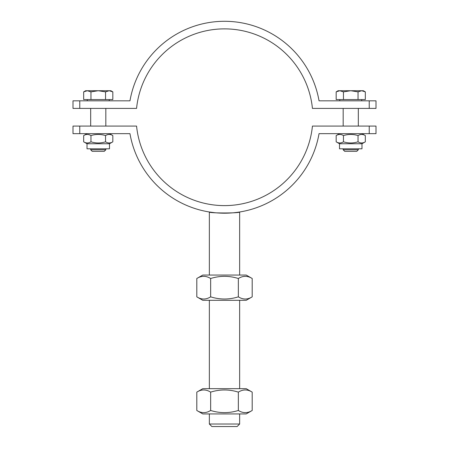 <?xml version="1.0" encoding="UTF-8"?>
<svg xmlns="http://www.w3.org/2000/svg" width="449" height="449" viewBox="0 0 449 449"><rect width="100%" height="100%" fill="white"/><g stroke="black" fill="none" stroke-linecap="round" stroke-linejoin="round"><path stroke-width="0.67" d="M369.23 108.405L369.23 100.829L375.998 100.829L375.998 108.405L312.431 108.405A88.374 88.374 0 0 0 136.569 108.405L73.002 108.405L73.002 100.829L129.963 100.829A95.951 95.951 0 0 1 319.037 100.829L369.23 100.829M79.77 100.829L79.77 108.405M209.352 424.024L211.877 426.55L237.123 426.55L239.648 424.024L209.352 424.024L209.352 413.927M213.847 212.596L209.352 211.99C208.415 213.297 240.585 213.297 239.648 211.984L239.586 211.995M236.393 212.45L235.012 212.613M232.649 212.843L230.135 213.022M227.317 213.152L218.119 212.978M209.352 388.677L209.352 300.302M209.352 275.052L209.352 211.99M79.77 126.079L136.569 126.079A88.374 88.374 0 0 0 312.431 126.079L375.998 126.079L375.998 133.656L319.037 133.656A95.951 95.951 0 0 1 129.963 133.656L73.002 133.656L73.002 126.079L79.77 126.079L79.77 133.656M369.23 133.656L369.23 126.079M105.829 149.781L90.676 149.781L92.225 151.33L104.28 151.33L105.829 149.781L105.829 148.804M105.829 108.405L105.829 126.079M109.186 90.732L105.543 91.86L98.252 90.732L110.875 90.732L112.828 91.86L109.186 90.732M90.962 91.86L87.319 90.732L98.252 90.732L90.962 91.86L90.962 99.566L83.671 99.566L83.671 91.86L87.319 90.732L85.624 90.732L83.671 91.86M105.543 91.86L105.543 99.566L112.828 99.566L112.828 91.86M105.543 99.566L90.962 99.566M109.236 99.566L109.236 100.829M358.324 149.781L343.171 149.781L344.72 151.33L356.775 151.33L358.324 149.781L358.324 148.804M358.324 108.405L358.324 126.079M361.681 90.732L358.038 91.86L350.748 90.732L363.376 90.732L365.329 91.86L361.681 90.732M343.457 91.86L339.814 90.732L350.748 90.732L343.457 91.86L343.457 99.566L336.172 99.566L336.172 91.86L339.814 90.732L338.125 90.732L336.172 91.86M358.038 91.86L358.038 99.566L365.329 99.566L365.329 91.86M358.038 99.566L343.457 99.566M361.731 99.566L361.731 100.829M109.489 143.753L87.016 143.753L87.016 148.804L109.489 148.804L109.489 143.753L112.828 141.822C110.398 143.343 107.968 143.343 105.543 141.822C100.683 143.343 95.822 143.343 90.962 141.822C88.532 143.343 86.101 143.343 83.671 141.822L83.671 135.581C86.101 134.066 88.532 134.066 90.962 135.581L90.962 141.822M109.489 133.656L112.828 135.581C110.398 134.066 107.968 134.066 105.543 135.581C100.683 134.066 95.822 134.066 90.962 135.581M112.828 135.581L112.828 141.822M105.543 135.581L105.543 141.822M361.984 143.753L339.511 143.753L339.511 148.804L361.984 148.804L361.984 143.753L365.329 141.822C362.899 143.343 360.468 143.343 358.038 141.822C353.178 143.343 348.317 143.343 343.457 141.822C341.032 143.343 338.602 143.343 336.172 141.822L336.172 135.581C338.602 134.066 341.032 134.066 343.457 135.581L343.457 141.822M361.984 133.656L365.329 135.581C362.899 134.066 360.468 134.066 358.038 135.581C353.178 134.066 348.317 134.066 343.457 135.581M365.329 135.581L365.329 141.822M358.038 135.581L358.038 141.822M196.802 278.509L202.785 275.052L246.215 275.052L252.198 278.509C247.584 275.619 242.965 275.619 238.352 278.509C229.119 275.619 219.881 275.619 210.648 278.509C206.035 275.619 201.416 275.619 196.802 278.509L196.802 296.845C201.416 299.736 206.035 299.736 210.648 296.845C219.881 299.736 229.119 299.736 238.352 296.845C242.965 299.736 247.584 299.736 252.198 296.845L246.215 300.302L202.785 300.302L196.802 296.845M252.198 278.509L252.198 296.845M238.352 278.509L238.352 296.845M210.648 278.509L210.648 296.845M196.802 392.129L202.785 388.677L246.215 388.677L252.198 392.129C247.584 389.244 242.965 389.244 238.352 392.129C229.119 389.244 219.881 389.244 210.648 392.129C206.035 389.244 201.416 389.244 196.802 392.129L196.802 410.47C201.416 413.355 206.035 413.355 210.648 410.47C219.881 413.355 229.119 413.355 238.352 410.47C242.965 413.355 247.584 413.355 252.198 410.47L246.215 413.927L202.785 413.927L196.802 410.47M252.198 392.129L252.198 410.47M238.352 392.129L238.352 410.47M210.648 392.129L210.648 410.47M239.648 424.024L239.648 413.927M239.648 388.677L239.648 300.302M239.648 275.052L239.648 211.99M90.676 108.405L90.676 126.079M90.676 148.804L90.676 149.781M87.269 99.566L87.269 100.829M343.171 108.405L343.171 126.079M343.171 148.804L343.171 149.781M339.764 99.566L339.764 100.829M87.016 143.753L83.671 141.822M87.016 133.656L83.671 135.581M339.511 143.753L336.172 141.822M339.511 133.656L336.172 135.581"/></g></svg>
